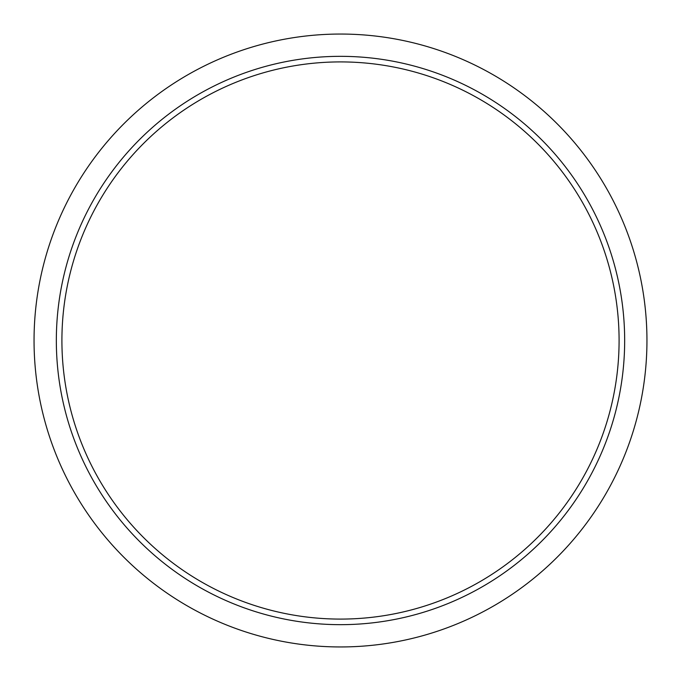 <?xml version="1.0" encoding="UTF-8"?>
<svg xmlns="http://www.w3.org/2000/svg" width="681" height="681" viewBox="0 0 681 681"><rect width="100%" height="100%" fill="white"/><g stroke="black" fill="none" stroke-linecap="round" stroke-linejoin="round"><path stroke-width="1.02" d="M56.336 340.5A284.164 284.164 0 0 1 340.5 56.336A284.164 284.164 0 0 1 624.664 340.5A284.164 284.164 0 0 1 340.5 624.664A284.164 284.164 0 0 1 56.336 340.5M34.05 340.5A306.45 306.45 0 0 1 340.5 34.05A306.45 306.45 0 0 1 646.95 340.5A306.45 306.45 0 0 1 340.5 646.95A306.45 306.45 0 0 1 34.05 340.5M619.089 340.5A278.589 278.589 0 0 1 340.5 619.089A278.589 278.589 0 0 1 61.911 340.5A278.589 278.589 0 0 1 340.5 61.911A278.589 278.589 0 0 1 619.089 340.5"/></g></svg>
